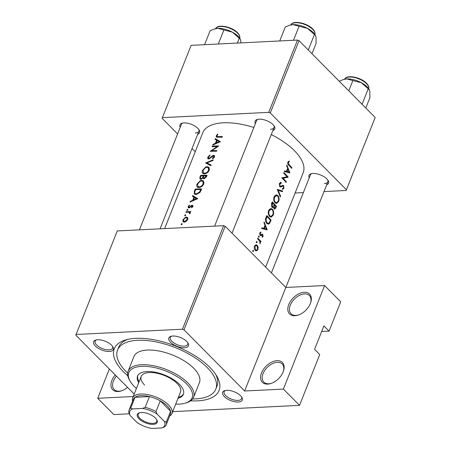 <?xml version="1.0" encoding="UTF-8"?>
<svg xmlns="http://www.w3.org/2000/svg" width="451" height="451" viewBox="0 0 451 451"><rect width="100%" height="100%" fill="white"/><g stroke="black" fill="none" stroke-linecap="round" stroke-linejoin="round"><path stroke-width="0.68" d="M209.044 170.715L208.559 170.23C207.691 172.017 206.361 173.021 204.579 173.229L203.243 172.789L204.292 173.844M203.362 172.891L203.097 170.365L205.43 167.704L206.924 167.27L208.3 167.755L208.559 170.23M203.835 176.341L203.367 175.867L202.617 177.553L201.045 178.714L200.537 178.551L201.242 179.256M201.49 179.177L201.033 178.714C200.261 178.523 200.143 177.903 200.672 176.854L201.016 175.98A54.035 24.106 21.7 0 1 202.161 175.913A54.035 24.106 21.7 0 1 203.367 175.867M203.598 184.391L203.119 183.907C202.245 185.694 200.92 186.697 199.139 186.906L197.803 186.46L198.852 187.52M197.921 186.567L197.656 184.042L199.985 181.381L201.479 180.947L202.86 181.432L203.119 183.907M195.103 193.648L194.646 192.385L195.576 189.657A54.035 24.106 21.7 0 1 196.721 189.589A54.035 24.106 21.7 0 1 200.712 189.527L199.494 192.103L196.264 193.919L194.962 193.53L195.959 194.533M187.543 219.947L187.142 219.541L184.476 221.559L183.568 221.255L184.459 222.157M184.014 221.514L183.472 219.688L185.53 217.709L186.968 217.929L187.142 219.541M127.537 387.353A14.094 8.817 135.3 0 1 121.725 390.763A14.094 8.817 135.3 0 1 118.072 391.536A14.094 8.817 135.3 0 1 115.236 374.944M116.409 376.123A12.921 8.079 -44.7 0 0 114.204 389.557A12.921 8.079 -44.7 0 0 119.103 391.209A12.921 8.079 -44.7 0 0 122.103 390.622M294.909 315.734A14.094 8.817 135.3 0 1 288.758 304.549A14.094 8.817 135.3 0 1 304.239 292.293A14.094 8.817 135.3 0 1 310.53 303.1A14.094 8.817 135.3 0 1 298.562 314.967A14.094 8.817 135.3 0 1 294.909 315.734M310.389 303.472A12.921 8.079 -44.7 0 0 309.397 295.568A12.921 8.079 -44.7 0 0 304.493 293.922A12.921 8.079 -44.7 0 0 292.039 301.916A12.921 8.079 -44.7 0 0 291.042 313.761A12.921 8.079 -44.7 0 0 295.941 315.407A12.921 8.079 -44.7 0 0 298.934 314.826M267.697 384.111A14.094 8.817 135.3 0 1 261.546 372.926A14.094 8.817 135.3 0 1 277.027 360.67A14.094 8.817 135.3 0 1 283.324 371.477A14.094 8.817 135.3 0 1 271.355 383.339A14.094 8.817 135.3 0 1 267.697 384.111M283.183 371.849A12.921 8.079 -44.7 0 0 282.185 363.946A12.921 8.079 -44.7 0 0 277.286 362.294A12.921 8.079 -44.7 0 0 264.833 370.288A12.921 8.079 -44.7 0 0 263.835 382.132A12.921 8.079 -44.7 0 0 268.734 383.784A12.921 8.079 -44.7 0 0 271.727 383.198M238.269 402.038A10.57 4.719 21.7 0 1 225.145 397.314A10.57 4.719 21.7 0 1 224.818 390.605A10.57 4.719 21.7 0 1 226.656 390.318A10.57 4.719 21.7 0 1 241.849 397.382A10.57 4.719 21.7 0 1 238.269 402.038M225.494 390.448A9.398 4.194 -158.3 0 0 224.119 391.727A9.398 4.194 -158.3 0 0 228.121 397.5A9.398 4.194 -158.3 0 0 238.015 400.409A9.398 4.194 -158.3 0 0 241.584 398.678A9.398 4.194 -158.3 0 0 241.465 396.807M109.289 351.476A10.57 4.719 21.7 0 1 96.159 346.757A10.57 4.719 21.7 0 1 95.832 340.048A10.57 4.719 21.7 0 1 97.67 339.761A10.57 4.719 21.7 0 1 112.863 346.825A10.57 4.719 21.7 0 1 109.289 351.476M96.508 339.891A9.398 4.194 -158.3 0 0 95.138 341.17A9.398 4.194 -158.3 0 0 99.135 346.937A9.398 4.194 -158.3 0 0 109.029 349.852A9.398 4.194 -158.3 0 0 112.598 348.116A9.398 4.194 -158.3 0 0 112.479 346.244M184.459 347.749A10.57 4.719 21.7 0 1 171.335 343.025A10.57 4.719 21.7 0 1 171.008 336.316A10.57 4.719 21.7 0 1 172.846 336.029A10.57 4.719 21.7 0 1 188.039 343.093A10.57 4.719 21.7 0 1 184.459 347.749M171.684 336.158A9.398 4.194 -158.3 0 0 170.309 337.438A9.398 4.194 -158.3 0 0 174.311 343.211A9.398 4.194 -158.3 0 0 184.205 346.12A9.398 4.194 -158.3 0 0 187.774 344.389A9.398 4.194 -158.3 0 0 187.655 342.518M255.418 123.58A10.57 4.719 21.7 0 1 257.301 119.47A10.57 4.719 21.7 0 1 259.139 119.188A10.57 4.719 21.7 0 1 274.332 126.246A10.57 4.719 21.7 0 1 272.878 130.525M257.978 119.312A9.398 4.194 -158.3 0 0 256.602 120.592L214.614 226.114M180.242 127.306A10.57 4.719 21.7 0 1 182.125 123.202A10.57 4.719 21.7 0 1 183.963 122.914A10.57 4.719 21.7 0 1 199.156 129.978A10.57 4.719 21.7 0 1 197.707 134.257M182.802 123.044A9.398 4.194 -158.3 0 0 181.432 124.324L139.438 229.841M309.228 177.869A10.57 4.719 21.7 0 1 311.111 173.759A10.57 4.719 21.7 0 1 312.949 173.477A10.57 4.719 21.7 0 1 328.142 180.541A10.57 4.719 21.7 0 1 326.687 184.814M311.788 173.607A9.398 4.194 -158.3 0 0 310.412 174.881L271.406 272.9M127.774 375.762A56.386 25.155 21.7 0 1 125.902 339.874A56.386 25.155 21.7 0 1 135.712 338.351A56.386 25.155 21.7 0 1 216.734 376.021A56.386 25.155 21.7 0 1 197.651 400.843A56.386 25.155 21.7 0 1 190.717 400.809M127.853 339.372A52.863 23.582 -158.3 0 0 118.731 347.123L117.564 350.055A52.863 23.582 -158.3 0 0 126.117 371.613A52.863 23.582 -158.3 0 0 127.644 373.095M284.288 171.555L289.892 172.88L286.87 165.066L286.605 165.737L287.676 168.234L286.441 171.335L284.553 170.89L284.288 171.555M275.054 202.764L276.581 203.514L278.633 201.529C279.406 199.201 279.163 197.211 277.895 195.554L276.316 194.826L274.078 196.783C273.379 199.105 273.701 201.101 275.054 202.764M273.582 207.06L274.157 208.824L274.856 209.174L276.531 206.451A54.035 24.106 -158.3 0 0 272.218 201.885L271.485 203.734L271.936 207.206L272.759 207.59L273.582 207.06L271.874 207.144M255.232 250.435L256.63 250.936L257.882 249.589L258.141 247.131L257.29 245.265L256.112 244.741L254.522 246.139C254.003 247.802 254.24 249.234 255.232 250.435M252.797 251.404L253.53 251.365L253.366 250.418L252.746 250.609L252.915 251.557L253.53 251.365L252.915 251.557M252.842 250.446L253.366 250.418L252.746 250.609M261.428 234.497L260.402 234.762L260.204 233.347L260.96 232.705L260.802 231.994L259.765 232.97L260.176 235.394L260.779 235.676L262.555 235.01L262.713 236.11L262.048 236.617L262.144 237.322L263.085 236.516L262.786 234.379L262.211 234.092L261.428 234.497M262.228 234.875L259.872 234.994L262.555 235.01M260.785 234.915L259.782 234.796M261.614 228.533L267.217 229.858L264.196 222.044L263.931 222.715L265.002 225.212L263.767 228.313L261.879 227.868L261.614 228.533M289.153 164.75L288.347 162.631L289.288 161.717L289.074 161.007L287.868 162.129C287.541 163.527 287.873 164.587 288.865 165.32A54.035 24.106 21.7 0 1 291.667 168.409L291.915 167.795A54.035 24.106 -158.3 0 0 289.153 164.75L288.375 164.79M258.485 237.113L259.218 237.079L259.054 236.127L258.429 236.318L258.603 237.271L259.218 237.079L258.603 237.271M258.524 236.155L259.054 236.127L258.429 236.318M258.682 239.904L259.748 241.161L260.03 243.822L260.334 241.629A54.035 24.106 21.7 0 1 260.779 242.119L261.022 241.51A54.035 24.106 -158.3 0 0 257.775 238.173L257.532 238.788A54.035 24.106 21.7 0 1 258.682 239.904M256.32 242.548L257.053 242.514L256.89 241.567L256.269 241.753L256.439 242.706L257.053 242.514L256.439 242.706M256.36 241.589L256.89 241.567L256.269 241.753M271.085 220.127A54.035 24.106 -158.3 0 0 266.778 215.561L265.932 217.681C265.103 219.885 265.38 221.785 266.767 223.392L268.351 224.215L269.535 223.51L271.085 220.127L270.352 220.161M269.613 216.435L271.136 217.19L273.193 215.206C273.966 212.878 273.718 210.888 272.455 209.225L270.871 208.497L268.638 210.459C267.933 212.782 268.26 214.772 269.613 216.435M280.595 196.241L278.182 190.356L282.405 191.681L282.67 191.021L277.207 189.347L280.33 196.895L280.595 196.241L280.099 196.264M280.342 182.469L281.221 182.424L279.361 183.512L279.851 186.691L280.714 187.041L282.698 186.094L283.403 186.235L283.51 187.813L282.467 188.563L282.495 189.397L283.876 188.355L283.634 185.598L282.856 185.288L280.64 186.291L280.105 186.088L279.851 183.974L281.221 183.236L281.221 182.424L280.736 182.401M279.457 183.298L281.221 183.236M281.091 186.173L283.403 186.235M281.779 177.863A54.035 24.106 21.7 0 1 286.086 182.435L286.334 181.821A54.035 24.106 -158.3 0 0 283.019 178.218L288.178 177.175A54.035 24.106 -158.3 0 0 283.871 172.603L283.628 173.218A54.035 24.106 21.7 0 1 287.09 176.803L281.779 177.863M265.633 267.077L303.179 172.733A54.035 24.106 -158.3 0 0 271.271 134.561M253.862 127.486A54.035 24.106 -158.3 0 0 223.296 122.807A54.035 24.106 -158.3 0 0 202.77 132.774L164.638 228.595M218.098 136.625L216.925 136.478L216.863 135.774L217.946 134.415L217.613 134.082L216.249 135.79L216.294 137.025L217.794 137.239A54.035 24.106 21.7 0 1 222.23 137.205L222.473 136.591A54.035 24.106 -158.3 0 0 218.098 136.625L218.679 137.211M220.449 141.676L215.285 138.598L215.014 139.269L216.598 140.182L215.364 143.277L212.968 144.416L212.703 145.087L220.449 141.676M218.741 145.972A54.035 24.106 -158.3 0 0 214.056 146.017A54.035 24.106 -158.3 0 0 212.286 146.135L212.038 146.75A54.035 24.106 21.7 0 1 213.813 146.631A54.035 24.106 21.7 0 1 217.049 146.564L210.189 151.395A54.035 24.106 21.7 0 1 211.964 151.277A54.035 24.106 21.7 0 1 216.649 151.232L216.892 150.617A54.035 24.106 -158.3 0 0 212.207 150.668A54.035 24.106 -158.3 0 0 211.75 150.69L218.741 145.972M209.326 158.831L208.368 157.123L210.003 155.55L209.918 154.992L207.742 157.173L207.855 158.752L208.903 158.966L213.396 155.945L213.842 156.959L212.455 158.284L212.641 158.842L214.513 157.044L214.388 155.618L213.611 155.33L212.449 155.713L209.608 158.115L208.407 158.228L209.089 158.915M213.396 155.945L214.569 156.875M213.227 159.823L205.583 162.969L210.893 165.697L211.153 165.038L206.913 162.834L212.968 160.483L213.227 159.823M207.167 166.656L205.712 166.994L202.46 170.444C201.896 171.949 202.104 172.998 203.08 173.601L204.337 173.844C206.535 173.629 208.182 172.423 209.27 170.219L208.948 167.31L207.167 166.656L208.052 167.552M203.683 178.697L202.95 177.959L204.027 178.731L206.558 176.583L207.088 175.253A54.035 24.106 -158.3 0 0 202.409 175.298A54.035 24.106 -158.3 0 0 200.633 175.416L199.894 177.266L199.945 179.064L200.802 179.329L202.95 177.959L203.187 178.438M201.721 180.332L200.267 180.671L197.019 184.121C196.456 185.62 196.659 186.675 197.639 187.278L198.891 187.52C201.095 187.306 202.741 186.094 203.829 183.89L203.508 180.986L201.721 180.332L202.612 181.229M201.648 188.924A54.035 24.106 -158.3 0 0 196.963 188.975A54.035 24.106 -158.3 0 0 195.193 189.093L194.347 191.207L194.313 194.003L196.016 194.533L199.99 192.47L201.648 188.924M197.775 198.654L192.611 195.576L192.34 196.247L193.924 197.16L192.69 200.261L190.294 201.4L190.029 202.065L197.775 198.654M189.527 207.753L188.721 206.49L189.595 205.47L189.335 205.092L188.157 206.569L188.242 207.742L189.482 207.776L191.957 205.831L192.346 206.473L191.495 207.342L191.743 207.753L192.932 206.468L192.831 205.436L191.365 205.464L189.606 207.133L188.772 207.218L189.369 207.826M191.957 205.831L192.718 206.851M190.841 211.519A54.035 24.106 -158.3 0 0 187.966 211.587A54.035 24.106 -158.3 0 0 186.19 211.705L185.947 212.32A54.035 24.106 21.7 0 1 187.469 212.218L189.533 212.534L189.443 213.554L189.82 213.887L190.198 213.351L189.888 212.139A54.035 24.106 21.7 0 1 190.598 212.133L190.841 211.519M187.695 217.641L185.784 217.078L182.92 219.738L183.061 221.791L184.233 222.174L186.184 221.447L187.734 219.541L187.509 217.416M197.256 186.996L197.639 187.278M202.696 173.325L203.08 173.601M185.694 215.274L185.4 214.738L184.662 215.352L184.949 215.882L185.694 215.274L185.4 214.738L185.739 215.082M185.141 215.832L184.662 215.352L184.949 215.882M187.853 209.839L187.565 209.303L186.827 209.918L187.109 210.448L187.853 209.839L187.565 209.303L187.904 209.647M187.306 210.397L186.827 209.918L187.109 210.448M182.17 224.13L181.877 223.595L181.139 224.203L181.426 224.733L182.17 224.13L181.877 223.595L182.215 223.933M181.618 224.688L181.139 224.203L181.426 224.733M321.687 331.479L329.067 331.113L323.903 325.91L314.578 349.35L319.736 354.559L299.526 405.348L172.705 411.645M129.324 413.798L113.844 414.565L97.715 398.289L109.362 369.014M225.19 226.272L183.985 329.811L182.441 329.202L223.645 225.663L225.19 226.272L285.838 287.462L324.596 285.539L340.725 301.809L329.067 331.113M183.985 329.811L244.634 391L327.877 181.832A9.398 4.194 -158.3 0 0 327.759 179.96M297.497 40.077L299.047 40.68L270.279 112.964L268.734 112.355L297.497 40.077L191.134 45.354L162.118 118.331L177.598 133.953M192.03 148.514L195.221 151.733M270.279 112.964L346.413 189.775L375.176 117.497L346.159 190.474L323.998 191.574M303.365 192.594L295.112 193.005M299.047 40.68L375.176 117.497M268.734 112.355L162.371 117.638M346.159 190.474L346.413 189.775M270.499 129.274A9.398 4.194 -158.3 0 0 274.067 127.543A9.398 4.194 -158.3 0 0 273.949 125.671M195.322 133.006A9.398 4.194 -158.3 0 0 198.891 131.275A9.398 4.194 -158.3 0 0 198.773 129.403M324.308 183.563A9.398 4.194 -158.3 0 0 327.877 181.832M182.441 329.202L76.078 334.479L75.824 335.178L134.189 394.061M223.645 225.663L117.283 230.94L76.078 334.479M133.208 396.53L97.715 398.289M324.596 285.539L283.391 389.078L299.526 405.348M283.391 389.078L244.634 391M192.645 398.96A52.863 23.582 -158.3 0 0 215.792 389.14L216.959 386.214A52.863 23.582 -158.3 0 0 215.657 374.319M216.886 136.433L216.249 135.79M217.946 134.415L217.613 134.082M190.649 201.76L190.294 201.4M193.067 200.639L192.69 200.261M194.381 197.623L193.924 197.16M194.533 197.515L192.611 195.576M196.45 198.671L193.473 199.911L194.443 197.465L196.85 199.077M193.851 200.295L193.473 199.911M191.838 207.685L191.495 207.342M188.693 207.105L188.157 206.569M189.95 207.477L189.606 207.133M190.728 206.699L190.384 206.349M191.76 205.865L191.365 205.464M193.039 206.084L192.182 205.216M186.737 212.258L186.19 211.705M190.04 213.627L189.651 213.238M291.183 167.828L291.915 167.795M288.048 161.779L289.288 161.717M287.817 162.287L288.589 162.247M287.721 162.659L288.347 162.631M183.331 220.15L182.92 219.738M187.949 218.667L186.291 217.004M184.966 222.05L184.476 221.559M195.74 189.645L195.193 189.093M201.208 190.029L200.712 189.527M199.928 192.543L199.494 192.103M196.794 194.454L196.264 193.919M197.482 184.583L197.019 184.121M199.658 187.43L199.139 186.906M201.18 175.969L200.633 175.416M200.379 177.75L199.894 177.266M206.648 176.352L206.152 175.851L204.264 178.122L203.745 177.931L204.489 178.681M206.299 177.164L205.819 176.685M204.743 178.602L204.264 178.122C203.474 177.897 203.339 177.277 203.863 176.262L204.027 175.851A54.035 24.106 21.7 0 1 206.152 175.851M203.767 178.714L202.617 177.553M202.922 170.912L202.46 170.444M205.104 173.753L204.579 173.229M208.486 164.418L206.913 162.834M208.244 157.675L207.742 157.173M209.963 158.476L209.608 158.115M212.827 156.091L212.449 155.713M214.653 156.384L213.611 155.33M212.872 158.707L212.455 158.284M214.315 157.433L213.842 156.959M212.833 146.693L212.286 146.135M212.32 151.265L211.75 150.69M217.393 146.908L217.049 146.564M213.323 144.777L212.968 144.416M215.741 143.66L215.364 143.277M217.055 140.644L216.598 140.182M217.207 140.537L215.285 138.598M219.124 141.693L216.147 142.928L217.117 140.486L219.524 142.099M216.525 143.317L216.147 142.928M266.919 229.869L267.217 229.858M261.659 228.42L263.767 228.313M266.434 229.001L264.354 228.46L265.323 226.013L266.434 229.001L264.06 229.119M261.834 228.584L264.354 228.46M264.669 226.047L265.323 226.013M262.256 236.561L263.085 236.516M259.861 232.761L260.96 232.705M259.641 233.376L260.204 233.347M259.855 234.96L260.746 234.915L259.855 234.96M261.495 234.441L262.786 234.379M259.945 241.561L261.022 241.51M259.973 241.646L260.334 241.629M259.923 243.422L260.345 243.399M257.668 247.154L258.141 247.131M257.284 249.623L257.882 249.589M254.945 245.383L257.29 245.265M257.51 249.177L256.348 250.226L255.475 249.82L254.95 246.545L256.129 245.474L257.047 245.874L257.51 249.177M254.798 249.854L255.475 249.82M254.375 246.573L254.95 246.545M267.02 223.634L269.535 223.51M266.332 216.672L267.02 216.638A54.035 24.106 21.7 0 1 270.448 220.268L269.309 222.721L268.255 223.414L267.009 222.777L266.051 219.496L267.02 216.638M266.299 222.811L267.009 222.777M265.442 219.524L266.051 219.496M271.271 209.287L272.455 209.225M272.562 215.234L273.193 215.206M272.782 214.761L271.074 216.407L269.856 215.826C268.762 214.445 268.525 212.804 269.134 210.899L270.972 209.264L272.212 209.839C273.238 211.209 273.43 212.849 272.782 214.761M269.157 215.86L269.856 215.826M268.475 210.933L269.134 210.899M275.798 206.49L276.531 206.451M275.888 206.592L275.555 207.426L274.394 208.199L274.58 205.126A54.035 24.106 21.7 0 1 275.888 206.592M273.898 208.452L274.766 208.407L273.791 208.232M273.768 205.571L274.417 205.538M273.943 205.16L274.58 205.126M271.525 206.626L272.178 206.597L272.46 202.967A54.035 24.106 21.7 0 1 274.14 204.658L273.419 206.293L272.19 206.603L272.697 206.829M271.434 203.875L272.111 203.841M271.778 203.001L272.46 202.967M276.711 195.61L277.895 195.554M278.002 201.558L278.633 201.529M278.228 201.09L276.514 202.736L275.302 202.149C274.208 200.774 273.966 199.128 274.58 197.222L276.412 195.593L277.653 196.168C278.679 197.532 278.87 199.173 278.228 201.09M274.603 202.183L275.302 202.149M273.915 197.256L274.58 197.222M280.708 191.123L282.67 191.021M277.63 190.384L278.182 190.356M279.214 184.008L279.851 183.974M279.457 186.116L280.105 186.088M279.575 186.342L280.64 186.291M282.005 185.682L283.634 185.598M283.07 188.394L283.876 188.355M279.817 186.658L281.914 186.556M284.711 177.232L288.178 177.175M284.823 177.339L288.127 177.299M282.191 178.263L283.019 178.218M284.767 177.469L281.886 177.97M285.596 181.854L286.334 181.821M289.593 172.891L289.892 172.88M284.333 171.442L286.441 171.335M289.114 172.023L287.028 171.481L287.997 169.035L289.114 172.023L286.735 172.141M284.508 171.605L287.028 171.481M287.343 169.069L287.997 169.035M178.01 398.312A24.67 11.004 -158.3 0 0 183.382 394.349A24.67 11.004 -158.3 0 0 179.391 384.286A24.67 11.004 -158.3 0 0 155.319 372.261A24.67 11.004 -158.3 0 0 137.544 376.106A24.67 11.004 -158.3 0 0 138.722 382.673M137.764 375.627A24.67 11.004 -158.3 0 0 139.111 381.698M175.698 404.113A34.067 15.199 -158.3 0 0 185.096 403.183A34.067 15.199 -158.3 0 0 186.601 383.931A34.067 15.199 -158.3 0 0 145.51 366.347A34.067 15.199 -158.3 0 0 130.221 381.349A34.067 15.199 -158.3 0 0 134.319 386.524A34.067 15.199 -158.3 0 0 136.411 388.48M130.221 381.349L129.567 380.238A35.24 15.723 21.7 0 1 128.107 371.218A35.24 15.723 21.7 0 1 153.503 365.733A35.24 15.723 21.7 0 1 187.892 382.91A35.24 15.723 21.7 0 1 193.592 397.28A35.24 15.723 21.7 0 1 186.336 402.828L185.096 403.183M193.592 397.28L199.421 382.628A35.24 15.723 -158.3 0 0 193.721 368.258A35.24 15.723 -158.3 0 0 159.333 351.081A35.24 15.723 -158.3 0 0 133.936 356.566L128.107 371.218M215.792 389.14A52.863 23.582 -158.3 0 0 207.24 367.588A52.863 23.582 -158.3 0 0 155.663 341.819A52.863 23.582 -158.3 0 0 117.564 350.055M144.624 385.053A21.146 9.432 21.7 0 1 141.202 376.433A21.146 9.432 21.7 0 1 156.441 373.14A21.146 9.432 21.7 0 1 177.074 383.446A21.146 9.432 21.7 0 1 180.496 392.066L171.944 413.556A21.146 9.432 21.7 0 1 169.706 416.002M178.399 397.337A24.67 11.004 -158.3 0 0 183.551 393.847M369.33 89.749L369.059 89.281A15.503 6.917 -158.3 0 0 367.193 86.925A15.503 6.917 -158.3 0 0 361.341 82.708L369.33 89.749L369.854 91.299L369.888 97.76L365.8 108.031M362.085 104.288L368.236 88.83M352.857 80.577L361.341 82.708A15.503 6.917 -158.3 0 0 346.78 78.925L352.857 80.577L348.77 90.848M339.214 81.214L343.549 79.5L346.78 78.925A15.503 6.917 -158.3 0 0 344.085 79.342L343.549 79.5M279.744 40.956L285.308 26.97L289.739 25.205L292.97 24.636L307.531 28.419L315.52 35.46L316.044 37.01L316.078 43.471L311.991 53.742M308.275 49.999L314.426 34.541M293.477 40.274L299.047 26.288M315.52 35.46L315.249 34.992A15.503 6.917 -158.3 0 0 307.531 28.419A15.503 6.917 -158.3 0 0 292.97 24.636A15.503 6.917 21.7 0 0 290.275 25.053L289.739 25.205M204.568 44.688L210.132 30.702L214.563 28.937L217.794 28.368L232.355 32.151L240.349 39.186L241.065 42.879M237.35 43.059L239.255 38.267M218.307 44.006L223.871 30.02M240.349 39.186L240.073 38.724A15.503 6.917 -158.3 0 0 232.355 32.151A15.503 6.917 -158.3 0 0 217.794 28.368A15.503 6.917 21.7 0 0 215.099 28.785L214.563 28.937M139.043 418.844A10.689 4.769 21.7 0 1 139.517 412.8A10.689 4.769 21.7 0 1 155.448 418.032A10.689 4.769 21.7 0 1 156.734 419.655A10.689 4.769 21.7 0 1 151.936 424.363A10.689 4.769 21.7 0 1 139.043 418.844M139.906 412.704A9.984 4.454 -158.3 0 0 138.203 414.159A9.984 4.454 -158.3 0 0 139.816 418.229A9.984 4.454 -158.3 0 0 149.563 423.1A9.984 4.454 -158.3 0 0 156.756 421.544A9.984 4.454 -158.3 0 0 156.52 419.312M132.6 401.238A21.146 9.432 21.7 0 1 132.65 397.923A21.146 9.432 21.7 0 1 147.889 394.625A21.146 9.432 21.7 0 1 168.522 404.936A21.146 9.432 21.7 0 1 171.944 413.556M164.356 421.392L166.318 421.995A19.968 8.907 21.7 0 1 166.188 424.842L170.467 414.097A19.968 8.907 -158.3 0 0 170.591 411.25A19.968 8.907 -158.3 0 0 167.231 405.956A19.968 8.907 -158.3 0 0 160.268 400.838A19.968 8.907 -158.3 0 0 149.444 396.592L135.024 397.308A19.968 8.907 -158.3 0 0 133.355 399.332L129.082 410.077A19.968 8.907 21.7 0 1 130.745 408.054L132.549 408.922A18.795 8.383 -158.3 0 0 130.13 415.484L137.318 422.734A18.795 8.383 -158.3 0 0 151.902 428.45L161.943 427.954A18.795 8.383 -158.3 0 0 164.356 421.392L157.173 414.142A18.795 8.383 -158.3 0 0 142.584 408.426L132.549 408.922M142.584 408.426L145.166 407.338L149.444 396.592A19.968 8.907 -158.3 0 0 135.024 397.308L130.745 408.054M166.318 421.995L170.591 411.25L160.268 400.838L155.995 411.583L157.173 414.142M130.13 415.484L128.952 412.924A19.968 8.907 21.7 0 1 129.082 410.077M166.188 424.842A19.968 8.907 21.7 0 1 164.525 426.866L161.943 427.954M145.166 407.338A19.968 8.907 21.7 0 1 155.995 411.583M194.815 191.681L194.347 191.207M201.016 190.508L200.52 190.006M203.683 176.758L203.204 176.273M211.468 157.202L211.119 156.852M260.103 235.321L261.591 235.247M269.923 221.537L270.538 221.509M266.022 217.455L266.704 217.421M275.381 207.815L276.001 207.787M368.704 88.729A12.921 5.767 -158.3 0 0 366.533 83.706A12.921 5.767 -158.3 0 0 354.187 77.459A12.921 5.767 -158.3 0 0 344.716 79.184M314.894 34.439A12.921 5.767 -158.3 0 0 312.723 29.416A12.921 5.767 -158.3 0 0 300.377 23.17A12.921 5.767 -158.3 0 0 290.906 24.895M239.723 38.172A12.921 5.767 -158.3 0 0 237.547 33.143A12.921 5.767 -158.3 0 0 225.201 26.897A12.921 5.767 -158.3 0 0 215.736 28.627M216.925 136.478L217.686 137.245M192.278 205.944L192.893 206.564M189.544 212.545L190.232 213.244M186.968 217.929L187.92 218.887M202.86 181.432L204.1 182.683M208.306 167.755L209.54 169.007M256.348 250.226L255.103 250.288M256.083 245.479L254.826 245.541M268.255 223.414L266.857 223.482M271.074 216.407L269.659 216.48M270.972 209.264L269.275 209.349M272.652 206.829L271.665 206.874M276.514 202.736L275.099 202.803M276.412 195.593L274.715 195.678M282.974 186.026L281.227 186.116M198.891 131.275L160.077 228.82M232.028 233.173L274.067 127.543M368.625 88.971C369.228 87.201 368.518 85.29 366.494 83.232C360.828 77.189 346.188 74.189 344.609 79.415M290.799 25.126C292.378 19.9 307.018 22.9 312.684 28.943C314.708 31.001 315.418 32.912 314.815 34.682M215.629 28.858C217.202 23.632 231.848 26.632 237.508 32.675C239.532 34.727 240.242 36.644 239.639 38.414M132.65 397.923L141.202 376.433"/></g></svg>
